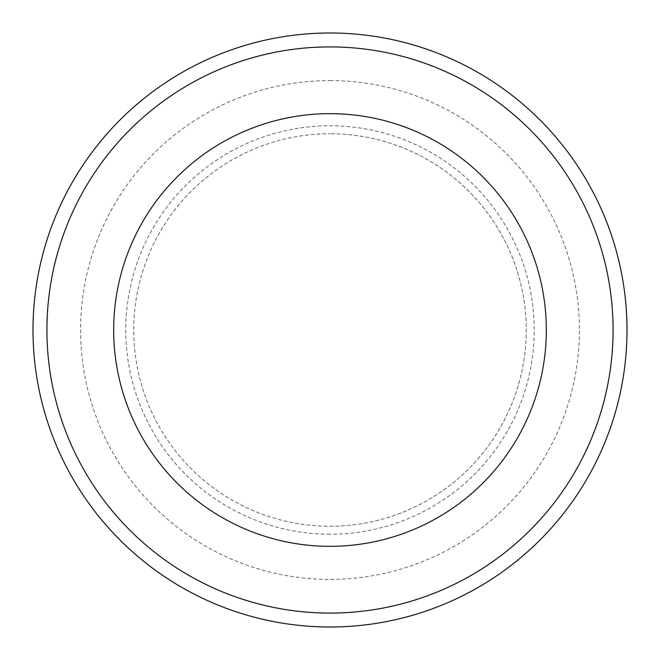 <?xml version="1.0" encoding="UTF-8"?>
<svg xmlns="http://www.w3.org/2000/svg" width="660" height="660" viewBox="0 0 660 660"><rect width="100%" height="100%" fill="white"/><g stroke="black" fill="none" stroke-linecap="round" stroke-linejoin="round"><path stroke-width="0.49" stroke-dasharray="3.3 2.47" d="M330 526.259A196.259 196.259 0 0 0 526.259 330A196.259 196.259 0 0 0 330 133.741A196.259 196.259 0 0 1 526.259 330A196.259 196.259 0 0 1 330 526.259A196.259 196.259 0 0 1 133.741 330A196.259 196.259 0 0 1 330 133.741A196.259 196.259 0 0 0 133.741 330A196.259 196.259 0 0 0 330 526.259A196.259 196.259 0 0 0 526.259 330A196.259 196.259 0 0 0 330 133.741M330 33A297 297 0 0 1 627 330A297 297 0 0 1 330 627A297 297 0 0 1 33 330A297 297 0 0 1 330 33M330 80.578A249.422 249.422 0 0 1 579.422 330A249.422 249.422 0 0 1 330 579.422A249.422 249.422 0 0 1 80.578 330A249.422 249.422 0 0 1 330 80.578M330 113.668A216.332 216.332 0 0 1 546.332 330A216.332 216.332 0 0 1 330 546.332A216.332 216.332 0 0 1 113.668 330A216.332 216.332 0 0 1 330 113.668A216.332 216.332 0 0 1 546.332 330A216.332 216.332 0 0 1 330 546.332A216.332 216.332 0 0 1 113.668 330A216.332 216.332 0 0 1 330 113.668A216.332 216.332 0 0 1 546.332 330A216.332 216.332 0 0 1 330 546.332A216.332 216.332 0 0 1 113.668 330A216.332 216.332 0 0 1 330 113.668A216.332 216.332 0 0 1 546.332 330A216.332 216.332 0 0 1 330 546.332A216.332 216.332 0 0 1 113.668 330A216.332 216.332 0 0 1 330 113.668A216.332 216.332 0 0 1 546.332 330A216.332 216.332 0 0 1 330 546.332A216.332 216.332 0 0 1 113.668 330A216.332 216.332 0 0 1 330 113.668A216.332 216.332 0 0 1 546.332 330A216.332 216.332 0 0 1 330 546.332A216.332 216.332 0 0 1 113.668 330A216.332 216.332 0 0 1 330 113.668A216.332 216.332 0 0 1 546.332 330A216.332 216.332 0 0 1 330 546.332A216.332 216.332 0 0 1 113.668 330A216.332 216.332 0 0 1 330 113.668M330 46.918A283.082 283.082 0 0 1 613.082 330A283.082 283.082 0 0 1 330 613.082A283.082 283.082 0 0 1 46.918 330A283.082 283.082 0 0 1 330 46.918A283.082 283.082 0 0 1 613.082 330A283.082 283.082 0 0 1 330 613.082A283.082 283.082 0 0 1 46.918 330A283.082 283.082 0 0 1 330 46.918A283.082 283.082 0 0 1 613.082 330A283.082 283.082 0 0 1 330 613.082A283.082 283.082 0 0 1 46.918 330A283.082 283.082 0 0 1 330 46.918A283.082 283.082 0 0 1 613.082 330A283.082 283.082 0 0 1 330 613.082A283.082 283.082 0 0 1 46.918 330A283.082 283.082 0 0 1 330 46.918A283.082 283.082 0 0 1 613.082 330A283.082 283.082 0 0 1 330 613.082A283.082 283.082 0 0 1 46.918 330A283.082 283.082 0 0 1 330 46.918M330 534.22A204.22 204.22 0 0 1 125.779 330A204.22 204.22 0 0 1 330 125.779A204.22 204.22 0 0 1 534.22 330A204.22 204.22 0 0 1 330 534.22"/><path stroke-width="0.99" d="M330 33A297 297 0 0 1 627 330A297 297 0 0 1 330 627A297 297 0 0 1 33 330A297 297 0 0 1 330 33M330 46.918A283.082 283.082 0 0 1 613.082 330A283.082 283.082 0 0 1 330 613.082A283.082 283.082 0 0 1 46.918 330A283.082 283.082 0 0 1 330 46.918M330 546.332A216.332 216.332 0 0 0 546.332 330A216.332 216.332 0 0 0 330 113.668A216.332 216.332 0 0 0 113.668 330A216.332 216.332 0 0 0 330 546.332"/></g></svg>
